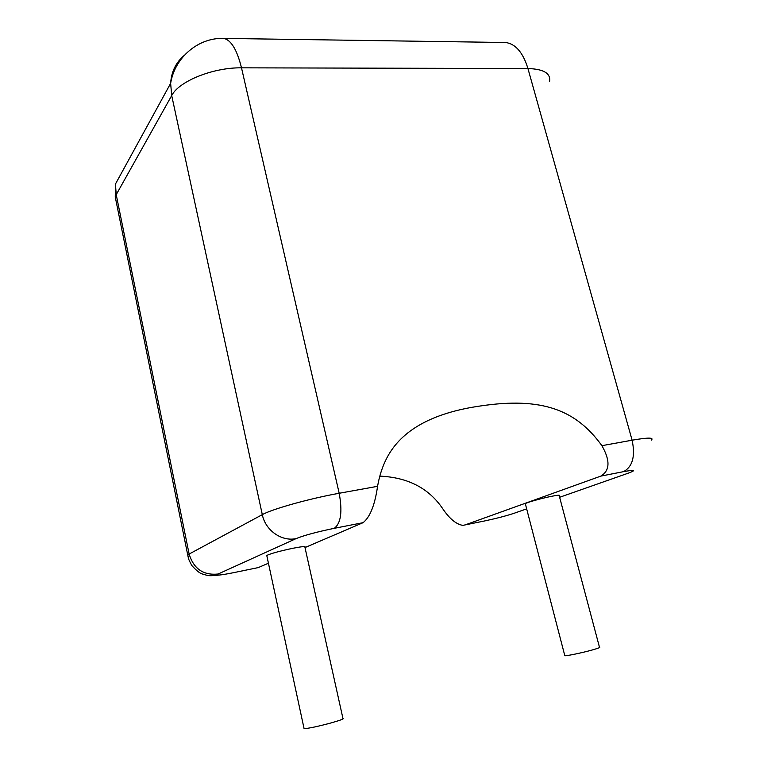 <?xml version="1.0" encoding="UTF-8"?>
<svg xmlns="http://www.w3.org/2000/svg" width="767" height="767" viewBox="0 0 767 767"><rect width="100%" height="100%" fill="white"/><g stroke="black" fill="none" stroke-linecap="round" stroke-linejoin="round"><path stroke-width="1.15" d="M303.962 728.113L304.087 728.65C308.785 728.41 317.864 726.474 331.325 722.859C340.606 720.203 344.469 718.708 342.926 718.372L304.921 547.197C306.119 546.133 302.112 546.487 292.917 548.271C279.677 551.08 270.962 553.477 266.763 555.461L266.887 556.046M564.819 655.737L525.299 503.631C526.939 502.395 542.039 498.186 551.77 496.268C557.714 495.108 560.198 494.907 559.201 495.664L599.449 647.137C600.724 647.31 598.375 648.24 592.412 649.937C582.642 652.698 566.899 655.996 564.819 655.737L564.713 655.325M559.632 497.284L628.441 473.114C636.6 470.066 634.951 469.586 623.494 471.667L600.839 476.106C609.986 470.612 610.34 460.468 601.894 445.675C576.247 410.182 542.576 396.702 480.41 405.973C432.588 412.847 401.448 430.105 386.971 457.736C382.551 466.154 379.416 475.684 377.565 486.316C374.89 504.974 370.068 517.092 363.107 522.672L304.998 547.561M268.44 563.227L258.249 567.59L233.695 572.652C220.215 575.327 215 575.787 218.058 574.032L296.1 538.597C304.307 535.308 317.02 531.876 334.23 528.329L363.107 522.672M379.818 476.134C407.929 477.362 428.926 488.263 442.808 508.828C449.539 518.77 456.212 524.283 462.817 525.376L484.888 520.898C496.575 518.396 506.354 515.846 514.245 513.228L526.661 508.866M600.839 476.106L464.773 525.04M601.894 445.675L632.113 440.2L527.936 68.531L241.5 67.832L339.187 493.267L377.565 486.316M188.03 556.458L115.251 197.004L115.453 184.042L116.22 194.674L189.133 554.042L262.304 514.647L171.703 95.559L116.22 194.674L115.251 197.004L116.536 203.313M221.845 574.761C207.032 576.496 208.624 575.595 202.287 573.965C199.88 573.361 196.39 570.562 191.846 565.567C187.474 557.571 188.644 558.386 187.771 554.896L189.133 554.042C193.687 568.817 203.332 575.48 218.058 574.032M623.494 471.667C632.602 466.739 635.479 456.25 632.113 440.2C647.99 437.449 654.366 437.449 651.221 440.181M503.516 42.473L505.664 42.501C515.587 43.882 523.017 52.549 527.936 68.531C543.707 69.03 550.917 73.383 549.565 81.58M184.31 55.329C175.921 62.386 171.367 71.734 170.638 83.354L171.703 95.559C178.874 81.235 213.197 67.371 241.5 67.832C237.003 49.711 231.068 39.903 223.686 38.408L221.96 38.398M296.1 538.597C281.671 541.818 265.363 530.361 262.304 514.647C272.112 509.048 310.031 498.445 339.187 493.267C342.571 511.733 340.922 523.42 334.23 528.329M232.554 572.882L233.695 572.652M518.185 511.848L514.245 513.228M483.296 521.224L484.888 520.898M304.087 728.65L266.763 555.461M115.453 184.042L170.638 83.354C174.732 57.41 198.452 37.43 223.686 38.408L505.664 42.501"/></g></svg>
